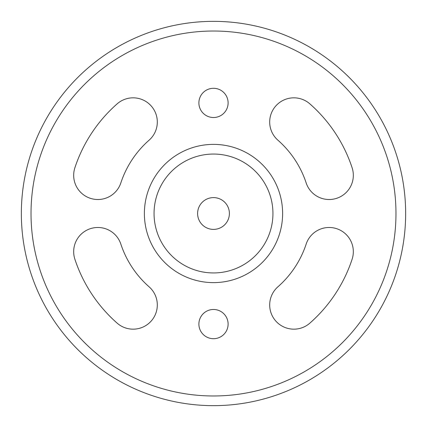 <?xml version="1.0" encoding="UTF-8"?>
<svg xmlns="http://www.w3.org/2000/svg" width="427" height="427" viewBox="0 0 427 427"><rect width="100%" height="100%" fill="white"/><g stroke="black" fill="none" stroke-linecap="round" stroke-linejoin="round"><path stroke-width="0.64" d="M268.796 29.479A192.15 192.15 0 0 0 158.203 29.479M309.847 103.852A24.19 24.19 0 0 0 275.709 106.056A24.19 24.19 0 0 0 277.913 140.195A97.58 97.58 0 0 1 306.159 182.905A24.19 24.19 0 0 0 336.716 198.293A24.19 24.19 0 0 0 352.104 167.736A145.965 145.965 0 0 0 309.847 103.852M306.159 244.095A24.19 24.19 0 0 1 336.716 228.707A24.19 24.19 0 0 1 352.104 259.264A145.965 145.965 0 0 1 309.847 323.148A24.19 24.19 0 0 1 275.709 320.944A24.19 24.19 0 0 1 277.913 286.805A97.58 97.58 0 0 0 306.159 244.095M117.153 323.148A24.19 24.19 0 0 0 151.291 320.944A24.19 24.19 0 0 0 149.087 286.805A97.58 97.58 0 0 1 120.841 244.095A24.19 24.19 0 0 0 90.284 228.707A24.19 24.19 0 0 0 74.896 259.264A145.965 145.965 0 0 0 117.153 323.148M213.5 117.516A14.603 14.603 0 0 1 200.85 95.605A14.603 14.603 0 0 1 226.15 95.605A14.603 14.603 0 0 1 213.5 117.516M213.5 338.696A14.603 14.603 0 0 1 200.85 316.786A14.603 14.603 0 0 1 226.15 316.786A14.603 14.603 0 0 1 213.5 338.696M149.087 140.195A97.58 97.58 0 0 0 120.841 182.905A24.19 24.19 0 0 1 90.284 198.293A24.19 24.19 0 0 1 74.896 167.736A145.965 145.965 0 0 1 117.153 103.852A24.19 24.19 0 0 1 151.291 106.056A24.19 24.19 0 0 1 149.087 140.195M229.395 213.5A15.895 15.895 0 0 0 205.552 199.735A15.895 15.895 0 0 0 205.552 227.265A15.895 15.895 0 0 0 229.395 213.5M282.621 213.5A69.121 69.121 0 0 0 178.94 153.64A69.121 69.121 0 0 0 178.94 273.36A69.121 69.121 0 0 0 282.621 213.5A69.121 69.121 0 0 0 178.94 153.64A69.121 69.121 0 0 0 178.94 273.36A69.121 69.121 0 0 0 282.621 213.5M405.65 213.5A192.15 192.15 0 0 0 117.425 47.093A192.15 192.15 0 0 0 117.425 379.907A192.15 192.15 0 0 0 405.65 213.5A192.15 192.15 0 0 0 117.425 47.093A192.15 192.15 0 0 0 117.425 379.907A192.15 192.15 0 0 0 405.65 213.5M395.973 213.5A182.473 182.473 0 0 0 122.261 55.473A182.473 182.473 0 0 0 122.261 371.527A182.473 182.473 0 0 0 395.973 213.5M272.944 213.5A59.444 59.444 0 0 0 183.781 162.02A59.444 59.444 0 0 0 183.781 264.98A59.444 59.444 0 0 0 272.944 213.5"/></g></svg>

